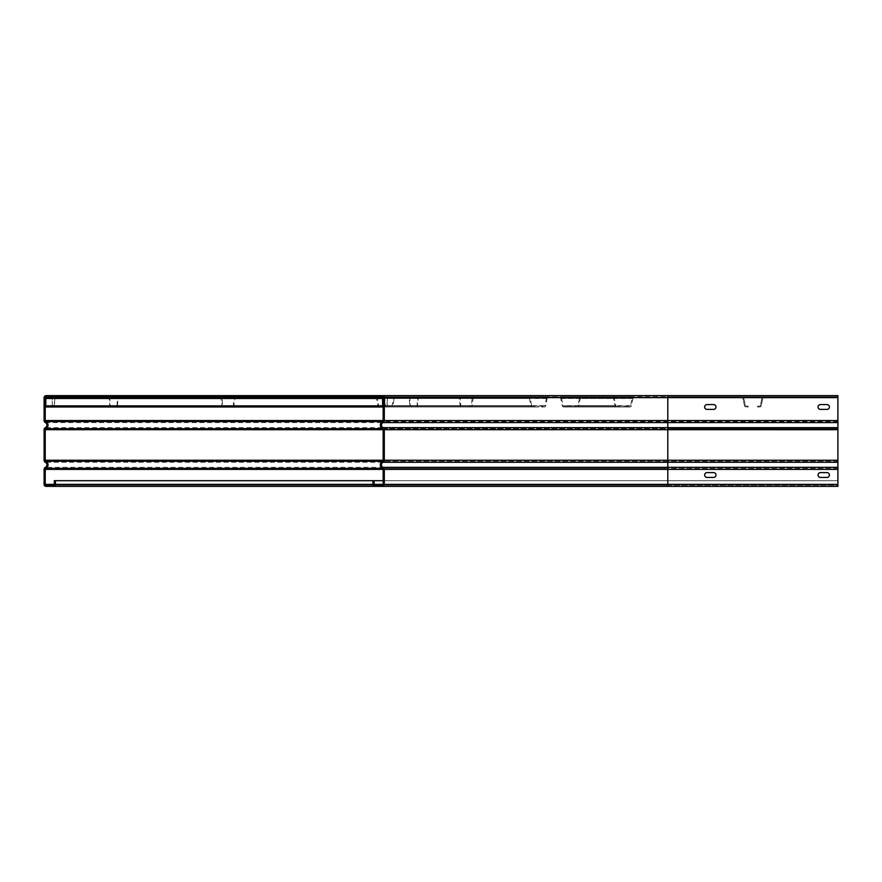 <?xml version="1.0" encoding="UTF-8"?>
<svg xmlns="http://www.w3.org/2000/svg" width="882" height="882" viewBox="0 0 882 882"><rect width="100%" height="100%" fill="white"/><g stroke="black" fill="none" stroke-linecap="round" stroke-linejoin="round"><path stroke-width="0.66" stroke-dasharray="4.41 3.31" d="M47.033 427.792A3.969 3.969 0 0 1 45.864 428.674A1.136 1.136 0 0 0 45.533 428.928M837.9 428.696L837.9 420.549L837.9 428.696L667.795 428.674L667.795 420.549L837.9 420.549L837.9 395.643L46.084 395.643A1.985 1.985 0 0 0 44.1 397.628L44.1 420.549L667.795 420.549L667.795 397.628L667.795 429.699L667.795 428.674L384.056 428.674M46.084 486.357A1.985 1.985 0 0 1 44.1 484.372A1.985 1.985 0 0 0 46.084 486.357L837.9 486.357L667.795 486.357L837.9 486.357L837.9 420.549L383.163 420.549L383.163 397.628A0.849 0.849 0 0 0 382.314 396.779L45.798 396.779L45.798 406.977L45.798 405.676L45.798 406.977L382.601 406.977L382.601 396.823M46.084 396.779A0.849 0.849 0 0 0 45.236 397.628A0.849 0.849 0 0 1 46.084 396.779L837.9 396.779L837.9 397.628L837.9 395.643L667.795 395.643L837.9 395.643L837.9 396.779L667.795 396.779L837.9 396.779L667.795 396.779L667.795 395.643L364.453 395.643L667.795 395.643L667.795 397.628L44.1 397.628M63.945 395.643L63.945 396.779M837.9 421.552L384.056 421.574M45.842 421.552L45.864 421.574A3.969 3.969 0 0 1 47.033 422.456M47.804 423.713A3.969 3.969 0 0 1 48.058 424.904M48.058 425.345A3.969 3.969 0 0 1 47.804 426.535M45.236 429.699L45.236 460.239M837.9 461.242L667.795 461.264L667.795 429.699L837.9 429.699L667.795 429.699L667.795 460.239L383.163 460.239L383.163 429.699A1.136 1.136 0 0 0 382.534 428.674A3.969 3.969 0 0 1 382.534 421.574A1.136 1.136 0 0 0 383.163 420.549L667.795 420.549L667.795 429.699L44.1 429.699A2.271 2.271 0 0 1 45.357 427.66A2.833 2.833 0 0 0 45.357 422.588A2.271 2.271 0 0 1 44.1 420.549M45.842 461.242L45.864 461.264A3.969 3.969 0 0 1 47.033 462.146M47.804 463.403A3.969 3.969 0 0 1 48.058 464.594M48.058 465.035A3.969 3.969 0 0 1 47.804 466.225M47.033 467.482A3.969 3.969 0 0 1 45.864 468.364A1.136 1.136 0 0 0 45.533 468.618A1.136 1.136 0 0 1 45.864 468.364L45.842 468.386M837.9 468.386L667.795 468.364L667.795 461.264L384.056 461.264M45.236 469.389L45.236 484.372A0.849 0.849 0 0 0 46.084 485.221L374.949 485.221A0.849 0.849 0 0 1 374.089 484.372A0.849 0.849 0 0 0 374.949 485.221M383.163 480.69L837.9 480.69L372.965 480.69L837.9 480.69L667.795 480.69L667.795 484.372L837.9 484.372L837.9 480.69L837.9 484.372L54.309 484.372A0.849 0.849 0 0 1 53.46 485.221L837.9 485.221L837.9 484.372L837.9 485.221L667.795 485.221L667.795 469.389L837.9 469.389L667.795 469.389L667.795 468.364L384.056 468.364M837.9 467.35L667.795 467.35L667.795 469.389L44.1 469.389L44.1 484.372L667.795 484.372L667.795 485.221L382.314 485.221A0.849 0.849 0 0 0 383.163 484.372L383.163 469.389L667.795 469.389L667.795 484.372L372.965 484.372A1.985 1.985 0 0 0 374.949 486.357L667.795 486.357L667.795 484.372L837.9 484.372L667.795 484.372L667.795 480.69L54.309 480.69L54.309 484.372L667.795 484.372L667.795 485.221L667.795 480.69L667.795 484.372L372.965 484.372L372.965 480.69M55.445 480.69L55.445 484.372A1.985 1.985 0 0 1 53.46 486.357A1.985 1.985 0 0 0 55.445 484.372M837.9 469.389L667.795 469.389L667.795 484.372L383.163 484.372L667.795 484.372L667.795 486.357L382.314 486.357A1.985 1.985 0 0 0 384.298 484.372A1.985 1.985 0 0 1 382.314 486.357M383.163 469.389A1.136 1.136 0 0 0 382.534 468.364L667.795 468.364L667.795 469.389L383.163 469.389A1.136 1.136 0 0 0 382.534 468.364A3.969 3.969 0 0 1 382.534 461.264A1.136 1.136 0 0 0 383.163 460.239L44.1 460.239A2.271 2.271 0 0 0 45.357 462.278L667.795 462.278L667.795 467.35L45.357 467.35A2.271 2.271 0 0 0 44.1 469.389A2.271 2.271 0 0 1 45.357 467.35A2.833 2.833 0 0 0 45.357 462.278A2.271 2.271 0 0 1 44.1 460.239L44.1 429.699A2.271 2.271 0 0 1 45.357 427.66L837.9 427.66M45.236 397.628L45.236 420.549M382.314 395.643A1.985 1.985 0 0 1 384.298 397.628L384.298 420.549A2.271 2.271 0 0 1 383.042 422.588A2.833 2.833 0 0 0 383.042 427.66A2.271 2.271 0 0 1 384.298 429.699L384.298 460.239A2.271 2.271 0 0 1 383.042 462.278A2.833 2.833 0 0 0 383.042 467.35A2.271 2.271 0 0 1 384.298 469.389L384.298 484.372M384.298 406.977L384.298 409.391L384.298 406.977M45.798 396.823L382.601 396.779L364.453 396.779L364.453 395.643M364.453 396.779L837.9 397.628L667.795 397.628L667.795 395.643M383.163 404.573L383.163 409.391L383.163 404.573L383.163 409.391L383.163 404.573L384.298 404.573L383.163 404.573M383.163 472.609L383.163 477.427L383.163 472.609L384.298 472.609L384.298 477.427L384.298 472.609L383.163 472.609M383.163 477.427L383.163 475.023L383.163 477.427L384.298 477.427L384.298 475.023L384.298 477.427L383.163 477.427M826.985 472.609L820.469 472.609A2.414 2.414 0 0 0 818.055 475.023A2.414 2.414 0 0 0 820.469 477.427L826.985 477.427A2.414 2.414 0 0 0 829.4 475.023A2.414 2.414 0 0 0 826.985 472.609M713.582 472.609L707.066 472.609A2.414 2.414 0 0 0 704.652 475.023A2.414 2.414 0 0 0 707.066 477.427L713.582 477.427A2.414 2.414 0 0 0 715.997 475.023A2.414 2.414 0 0 0 713.582 472.609M707.066 409.391L713.582 409.391A2.414 2.414 0 0 0 715.997 406.977A2.414 2.414 0 0 0 713.582 404.573L707.066 404.573A2.414 2.414 0 0 0 704.652 406.977A2.414 2.414 0 0 0 707.066 409.391M820.469 409.391L826.985 409.391A2.414 2.414 0 0 0 829.4 406.977A2.414 2.414 0 0 0 826.985 404.573L820.469 404.573A2.414 2.414 0 0 0 818.055 406.977A2.414 2.414 0 0 0 820.469 409.391M374.089 480.69L374.089 484.372M384.298 409.391L383.163 409.391L384.298 409.391M757.528 406.977L759.788 406.977A1.422 1.422 0 0 0 761.166 405.863L762.743 398.488A1.422 1.422 0 0 0 761.353 396.779L744.342 396.779A1.422 1.422 0 0 0 742.964 398.488L744.529 405.863A1.422 1.422 0 0 0 745.918 406.977L748.168 406.977L748.168 406.128L745.918 406.128A0.562 0.562 0 0 1 745.367 405.676L743.791 398.311A0.562 0.562 0 0 1 744.342 397.628L761.353 397.628A0.562 0.562 0 0 1 761.905 398.311L760.339 405.676A0.562 0.562 0 0 1 759.788 406.128L757.528 406.128L757.528 406.977L759.788 406.977A1.422 1.422 0 0 0 761.166 405.863L762.743 398.488A1.422 1.422 0 0 0 761.353 396.779L744.342 396.779A1.422 1.422 0 0 0 742.964 398.488L744.529 405.863A1.422 1.422 0 0 0 745.918 406.977L748.168 406.977L748.168 406.128L745.918 406.128A0.562 0.562 0 0 1 745.367 405.676L743.791 398.311A0.562 0.562 0 0 1 744.342 397.628L761.353 397.628A0.562 0.562 0 0 1 761.905 398.311L760.339 405.676A0.562 0.562 0 0 1 759.788 406.128L757.528 406.128L757.528 406.977M627.808 406.977L630.035 406.977A1.422 1.4 90 0 0 631.402 405.863L632.956 398.488A1.422 1.4 90 0 0 631.589 396.779L614.787 396.779A1.422 1.4 90 0 0 613.42 398.488L614.963 405.863A1.422 1.4 90 0 0 616.342 406.977L618.569 406.977L618.569 406.128L616.342 406.128A0.562 0.562 -90 0 1 615.79 405.676L614.236 398.311A0.562 0.562 -90 0 1 614.787 397.628L631.589 397.628A0.562 0.562 -90 0 1 632.129 398.311L630.575 405.676A0.562 0.562 -90 0 1 630.035 406.128L627.808 406.128L627.808 406.977L575.119 406.977L630.035 406.977M618.569 406.977L563.653 406.977A1.422 1.4 -90 0 1 562.286 405.863L560.732 398.488A1.422 1.4 -90 0 1 562.099 396.779L578.901 396.779A1.422 1.4 -90 0 1 580.268 398.488L578.713 405.863A1.422 1.4 -90 0 1 577.346 406.977M565.88 406.977L565.88 406.128L563.653 406.128A0.562 0.562 90 0 1 563.102 405.676L615.79 405.676M627.808 406.128L577.346 406.128A0.562 0.562 90 0 0 577.897 405.676L579.441 398.311A0.562 0.562 90 0 0 578.901 397.628L562.099 397.628A0.562 0.562 90 0 0 561.547 398.311L563.102 405.676M575.119 406.128L575.119 406.977M578.901 396.779L631.589 396.779M614.787 396.779L562.099 396.779M563.653 406.977L616.342 406.977M618.569 406.128L565.88 406.128M616.342 406.128L563.653 406.128M562.099 397.628L614.787 397.628M631.589 397.628L578.901 397.628M577.346 406.128L630.035 406.128M542.485 406.977L544.503 406.977A1.422 1.268 90 0 0 545.738 405.863L547.138 398.488A1.422 1.268 90 0 0 545.903 396.779L530.744 396.779A1.422 1.268 90 0 0 529.509 398.488L530.909 405.863A1.422 1.268 90 0 0 532.144 406.977L534.15 406.977L534.15 406.128L531.648 405.676L530.247 398.311L530.744 397.628L545.903 397.628L546.388 398.311L544.988 405.676L542.485 406.128L542.485 406.977L389.59 406.977L544.503 406.977M534.15 406.977L379.238 406.977A1.422 1.268 -90 0 1 378.003 405.863L376.603 398.488A1.422 1.268 -90 0 1 377.838 396.779L392.997 396.779A1.422 1.268 -90 0 1 394.232 398.488L392.832 405.863A1.422 1.268 -90 0 1 391.597 406.977M381.256 406.977L381.256 406.128L378.742 405.676L531.648 405.676M542.485 406.128L389.59 406.128L392.093 405.676L393.493 398.311L392.997 397.628L377.838 397.628L377.342 398.311L378.742 405.676M389.59 406.128L389.59 406.977M392.997 396.779L545.903 396.779M530.744 396.779L377.838 396.779M379.238 406.977L532.144 406.977M534.15 406.128L381.256 406.128M532.144 406.128L379.238 406.128M377.838 397.628L530.744 397.628M545.903 397.628L392.997 397.628M391.597 406.128L544.503 406.128M469.445 406.977L471.032 406.977A1.422 1.003 90 0 0 472.013 405.863L473.127 398.488A1.422 1.003 90 0 0 472.146 396.779L460.117 396.779A1.422 1.003 90 0 0 459.136 398.488L460.25 405.863A1.422 1.003 90 0 0 461.231 406.977L462.83 406.977L462.83 406.128L460.834 405.676L460.117 397.628L472.146 397.628L471.429 405.676L469.445 406.128L469.445 406.977L231.282 406.977L471.032 406.977M462.83 406.977L223.08 406.977A1.422 1.003 -90 0 1 222.099 405.863L220.985 398.488A1.422 1.003 -90 0 1 221.966 396.779L233.995 396.779A1.422 1.003 -90 0 1 234.976 398.488L233.862 405.863A1.422 1.003 -90 0 1 232.881 406.977M224.667 406.977L224.667 406.128L222.683 405.676L460.834 405.676M469.445 406.128L231.282 406.128L233.278 405.676L233.995 397.628L221.966 397.628L222.683 405.676M231.282 406.128L231.282 406.977M233.995 396.779L472.146 396.779M460.117 396.779L221.966 396.779M223.08 406.977L461.231 406.977M462.83 406.128L224.667 406.128M461.231 406.128L223.08 406.128M221.966 397.628L460.117 397.628M472.146 397.628L233.995 397.628M232.881 406.128L471.032 406.128M415.808 406.977L416.833 406.977A1.422 0.639 90 0 0 417.462 405.863L418.178 398.488A1.422 0.639 90 0 0 417.55 396.779L409.821 396.779A1.422 0.639 90 0 0 409.182 398.19A1.422 0.639 90 0 0 409.193 398.488L409.91 405.863A1.422 0.639 90 0 0 410.538 406.977L411.563 406.977L411.563 406.128L410.284 405.676L409.821 397.628L417.55 397.628L417.087 405.676L415.808 406.128L415.808 406.977L115.718 406.977L416.833 406.977M411.563 406.977L110.448 406.977A1.422 0.639 -90 0 1 109.82 405.863L109.103 398.488A1.422 0.639 -90 0 1 109.092 398.19A1.422 0.639 -90 0 1 109.732 396.779L117.46 396.779A1.422 0.639 -90 0 1 118.089 398.488L117.372 405.863A1.422 0.639 -90 0 1 116.744 406.977M111.474 406.977L111.474 406.128L110.195 405.676L410.284 405.676M415.808 406.128L115.718 406.128L116.997 405.676L117.46 397.628L109.732 397.628L110.195 405.676M115.718 406.128L115.718 406.977M117.46 396.779L417.55 396.779M409.821 396.779L109.732 396.779M110.448 406.977L410.538 406.977M411.563 406.128L111.474 406.128M410.538 406.128L110.448 406.128M109.732 397.628L409.821 397.628M417.55 397.628L117.46 397.628M116.744 406.128L416.833 406.128M382.601 405.676L382.601 398.311L382.601 405.676L45.798 405.676L45.798 398.311L45.798 405.676L382.601 405.676M382.601 397.628L382.601 398.311L382.601 397.628L45.798 397.628L45.798 398.311L45.798 397.628L382.601 397.628M382.601 406.977L45.798 406.977L382.601 406.977L52.38 406.977L52.126 396.779L54.794 396.779L54.541 406.977L387.198 406.977L387.441 396.779L384.784 396.779L384.563 398.19L385.379 406.977L384.784 397.628L387.441 397.628L386.845 406.977M382.601 406.128L45.798 406.128L382.601 406.128M387.198 406.977L54.541 406.977M52.38 406.977L52.292 405.676L384.938 405.676M386.845 406.128L54.188 406.128L54.794 397.628L52.126 397.628L52.292 405.676M54.188 406.128L54.188 406.977M54.794 396.779L387.441 396.779M384.784 396.779L52.126 396.779M383.163 406.977L385.026 406.977M385.379 406.977L52.733 406.977M385.379 406.128L52.733 406.128M385.026 406.128L52.38 406.128M52.126 397.628L384.784 397.628M387.441 397.628L54.794 397.628M54.541 406.128L387.198 406.128M383.163 429.699L667.795 429.699L383.163 429.699A1.136 1.136 0 0 0 382.534 428.674L837.9 428.674M380.329 425.124A3.969 3.969 0 0 1 382.534 421.574L837.9 421.574M380.329 464.814A3.969 3.969 0 0 1 382.534 461.264L667.795 461.264L667.795 468.364L837.9 468.364M45.236 484.372A0.849 0.849 0 0 0 46.084 485.221M837.9 462.278L667.795 462.278L667.795 460.239L667.795 461.264L837.9 461.264M45.357 422.588L837.9 422.588M45.798 397.628L383.163 397.628A0.849 0.849 0 0 0 382.314 396.779M837.9 484.372L667.795 484.372L837.9 484.372L667.795 484.372L667.795 486.357M382.534 421.574A1.136 1.136 0 0 0 383.163 420.549M382.534 461.264A1.136 1.136 0 0 0 383.163 460.239M837.9 429.699L667.795 429.699L667.795 460.239L837.9 460.239M837.9 397.628L667.795 397.628L667.795 420.549L837.9 420.549M381.465 464.814A2.833 2.833 0 0 0 383.042 467.35A2.271 2.271 0 0 1 384.298 469.389M384.298 460.239A2.271 2.271 0 0 1 383.042 462.278M381.465 425.124A2.833 2.833 0 0 0 383.042 427.66A2.271 2.271 0 0 1 384.298 429.699M384.298 420.549A2.271 2.271 0 0 1 383.042 422.588M632.956 398.488L580.268 398.488M578.713 405.863L631.402 405.863M560.732 398.488L613.42 398.488M614.963 405.863L562.286 405.863M614.236 398.311L561.547 398.311M579.441 398.311L632.129 398.311M630.575 405.676L577.897 405.676M547.138 398.488L394.232 398.488M392.832 405.863L545.738 405.863M376.603 398.488L529.509 398.488M530.909 405.863L378.003 405.863M530.247 398.311L377.342 398.311M393.493 398.311L546.388 398.311M544.988 405.676L392.093 405.676M473.127 398.488L234.976 398.488M233.862 405.863L472.013 405.863M220.985 398.488L459.136 398.488M460.25 405.863L222.099 405.863M459.731 398.311L221.569 398.311M234.392 398.311L472.543 398.311M471.429 405.676L233.278 405.676M418.178 398.488L118.089 398.488M117.372 405.863L417.462 405.863M109.103 398.488L409.193 398.488M409.91 405.863L109.82 405.863M409.568 398.311L109.478 398.311M117.703 398.311L417.792 398.311M417.087 405.676L116.997 405.676M51.917 398.488L45.798 398.488M45.798 405.863L52.159 405.863M382.601 398.311L45.798 398.311L382.601 398.311M387.661 398.488L55.004 398.488M54.761 405.863L387.407 405.863M383.163 398.488L384.563 398.488M384.806 405.863L383.163 405.863M384.695 398.311L52.038 398.311M54.871 398.311L387.529 398.311M387.286 405.676L54.629 405.676"/><path stroke-width="1.32" d="M45.302 429.313A1.136 1.136 0 0 0 45.236 429.699L45.842 428.696C48.775 426.315 48.775 423.933 45.842 421.552L45.236 420.549L45.236 397.628A0.849 0.849 0 0 1 46.084 396.779L63.945 396.779L63.945 395.643L46.084 395.643A1.985 1.985 0 0 0 44.1 397.628L44.1 420.549A2.271 2.271 0 0 0 45.357 422.588A2.833 2.833 0 0 1 45.357 427.66A2.271 2.271 0 0 0 44.1 429.699L44.1 460.239A2.271 2.271 0 0 0 45.357 462.278A2.833 2.833 0 0 1 45.357 467.35A2.271 2.271 0 0 0 44.1 469.389L44.1 484.372A1.985 1.985 0 0 0 46.084 486.357L53.46 486.357A1.985 1.985 0 0 0 55.445 484.372L55.445 480.69L54.309 480.69L54.309 484.372A0.849 0.849 0 0 1 53.46 485.221L46.084 485.221A0.849 0.849 0 0 1 45.236 484.372L45.236 469.389L45.842 468.386C48.775 466.005 48.775 463.623 45.842 461.242L45.236 460.239L45.236 429.699L383.163 429.699L383.163 460.239A1.136 1.136 0 0 1 382.534 461.264A3.969 3.969 0 0 0 382.534 468.364A1.136 1.136 0 0 1 383.163 469.389L383.163 484.372A0.849 0.849 0 0 1 382.314 485.221L374.949 485.221A0.849 0.849 0 0 1 374.089 484.372L374.089 480.69L383.163 480.69M63.945 395.643L837.9 395.643L837.9 486.357L53.46 486.357M47.033 422.456A3.969 3.969 0 0 1 47.804 423.713M47.804 426.535A3.969 3.969 0 0 1 47.033 427.792M47.033 462.146A3.969 3.969 0 0 1 47.804 463.403M47.804 466.225A3.969 3.969 0 0 1 47.033 467.482M45.236 469.389A1.136 1.136 0 0 1 45.302 469.003A1.136 1.136 0 0 0 45.236 469.389L383.163 469.389M45.236 460.239A1.136 1.136 0 0 0 45.302 460.636A1.136 1.136 0 0 1 45.236 460.239L383.163 460.239M55.445 480.69L374.089 480.69M45.236 420.549A1.136 1.136 0 0 0 45.302 420.946A1.136 1.136 0 0 1 45.236 420.549L383.163 420.549A1.136 1.136 0 0 1 382.534 421.574A3.969 3.969 0 0 0 382.534 428.674A1.136 1.136 0 0 1 383.163 429.699M372.965 480.69L372.965 484.372A1.985 1.985 0 0 0 374.949 486.357L382.314 486.357A1.985 1.985 0 0 0 384.298 484.372L384.298 469.389A2.271 2.271 0 0 0 383.042 467.35A2.833 2.833 0 0 1 383.042 462.278A2.271 2.271 0 0 0 384.298 460.239L384.298 429.699A2.271 2.271 0 0 0 383.042 427.66A2.833 2.833 0 0 1 383.042 422.588A2.271 2.271 0 0 0 384.298 420.549L384.298 397.628A1.985 1.985 0 0 0 382.314 395.643M383.163 420.549L383.163 397.628A0.849 0.849 0 0 0 382.314 396.779L364.453 396.779L364.453 395.643M707.066 404.573L713.582 404.573A2.414 2.414 0 0 1 715.997 406.977A2.414 2.414 0 0 1 713.582 409.391L707.066 409.391A2.414 2.414 0 0 1 704.652 406.977A2.414 2.414 0 0 1 707.066 404.573M820.469 404.573L826.985 404.573A2.414 2.414 0 0 1 829.4 406.977A2.414 2.414 0 0 1 826.985 409.391L820.469 409.391A2.414 2.414 0 0 1 818.055 406.977A2.414 2.414 0 0 1 820.469 404.573M820.469 472.609L826.985 472.609A2.414 2.414 0 0 1 829.4 475.023A2.414 2.414 0 0 1 826.985 477.427L820.469 477.427A2.414 2.414 0 0 1 818.055 475.023A2.414 2.414 0 0 1 820.469 472.609M713.582 477.427L707.066 477.427A2.414 2.414 0 0 1 704.652 475.023A2.414 2.414 0 0 1 707.066 472.609L713.582 472.609A2.414 2.414 0 0 1 715.997 475.023A2.414 2.414 0 0 1 713.582 477.427M382.601 396.823L382.601 406.977L383.163 406.977M382.601 406.977L45.798 406.977L45.798 396.823M364.453 396.779L63.945 396.779M45.875 428.674L384.056 428.674M45.875 421.574L384.056 421.574M45.875 461.264L384.056 461.264M45.875 468.364L384.056 468.364M54.309 484.372L45.236 484.372M372.965 484.372L55.445 484.372M45.236 397.628L45.798 397.628M837.9 420.549L667.795 420.549L667.795 397.628L837.9 397.628M837.9 427.66L667.795 427.66L667.795 420.549L384.298 420.549M384.298 397.628L667.795 397.628L667.795 395.643M383.163 484.372L374.089 484.372M837.9 484.372L667.795 484.372L667.795 469.389L837.9 469.389M384.298 469.389L667.795 469.389L667.795 462.278L383.042 462.278M667.795 486.357L667.795 484.372L384.298 484.372M837.9 467.35L383.042 467.35M837.9 422.588L383.042 422.588M384.298 429.699L667.795 429.699L667.795 427.66L383.042 427.66M837.9 460.239L667.795 460.239L667.795 429.699L837.9 429.699M837.9 462.278L667.795 462.278L667.795 460.239L384.298 460.239M45.798 398.488L383.163 398.488M383.163 405.863L45.798 405.863"/></g></svg>
